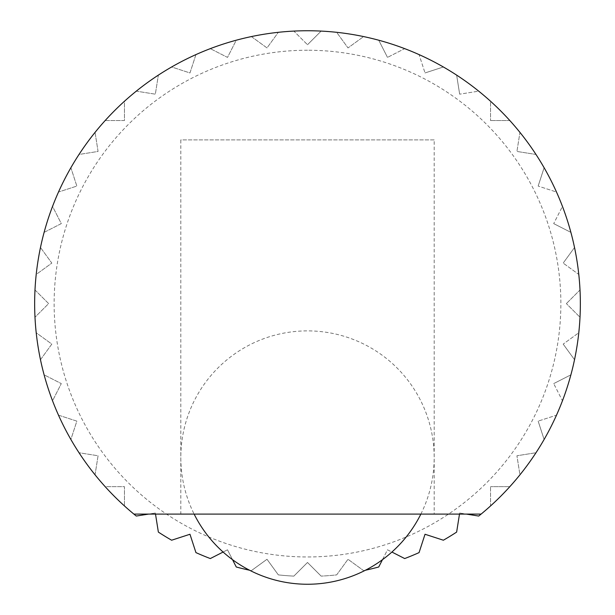 <?xml version="1.0" encoding="UTF-8"?>
<svg xmlns="http://www.w3.org/2000/svg" width="615" height="615" viewBox="0 0 615 615"><rect width="100%" height="100%" fill="white"/><g stroke="black" fill="none" stroke-linecap="round" stroke-linejoin="round"><path stroke-width="0.46" stroke-dasharray="3.08 2.31" d="M307.5 50.238A253.365 253.365 0 0 0 54.135 303.602A253.365 253.365 0 0 0 307.5 556.967A253.365 253.365 0 0 0 560.865 303.602A253.365 253.365 0 0 0 307.5 50.238M307.5 562.471L293.855 576.117A272.852 272.852 0 0 1 278.341 574.894A272.852 272.852 0 0 0 293.855 576.117L307.5 562.471L321.145 576.117L307.5 562.471M223.107 552.039L227.504 549.802L236.268 566.992A272.852 272.852 0 0 0 251.397 570.62L267.002 559.281L278.341 574.894L267.002 559.281L251.397 570.62A272.852 272.852 0 0 1 249.59 570.236M232.547 559.696L227.504 549.802L210.315 558.558A272.852 272.852 0 0 1 195.939 552.608L189.974 534.258L171.623 540.216A272.852 272.852 0 0 1 158.363 532.09L155.341 513.033L136.284 516.047A272.852 272.852 0 0 1 124.453 505.945L124.453 486.649L105.157 486.649A272.852 272.852 0 0 0 124.453 505.945L124.453 486.649L105.157 486.649A272.852 272.852 0 0 1 95.056 474.818L98.069 455.761L79.012 452.74A272.852 272.852 0 0 0 95.056 474.818L98.069 455.761L79.012 452.74A272.852 272.852 0 0 1 70.886 439.471L76.844 421.129L58.494 415.163A272.852 272.852 0 0 0 70.886 439.471L76.844 421.129L58.494 415.163A272.852 272.852 0 0 1 52.544 400.788L61.3 383.599L44.111 374.835A272.852 272.852 0 0 0 52.544 400.788L61.3 383.599L44.111 374.835A272.852 272.852 0 0 1 40.475 359.706L51.821 344.1L36.208 332.761A272.852 272.852 0 0 0 40.475 359.706L51.821 344.1L36.208 332.761A272.852 272.852 0 0 1 34.986 317.248L48.631 303.602L34.986 289.957A272.852 272.852 0 0 0 34.986 317.248L48.631 303.602L34.986 289.957A272.852 272.852 0 0 1 36.208 274.444L51.821 263.105L40.475 247.499A272.852 272.852 0 0 0 36.208 274.444L51.821 263.105L40.475 247.499A272.852 272.852 0 0 1 44.111 232.37L61.3 223.606L52.544 206.417A272.852 272.852 0 0 0 44.111 232.37L61.3 223.606L52.544 206.417A272.852 272.852 0 0 1 58.494 192.041L76.844 186.076L70.886 167.726A272.852 272.852 0 0 0 58.494 192.041L76.844 186.076L70.886 167.726A272.852 272.852 0 0 1 79.012 154.465L98.069 151.444L95.056 132.386A272.852 272.852 0 0 0 79.012 154.465L98.069 151.444L95.056 132.386A272.852 272.852 0 0 1 105.157 120.555L124.453 120.555L124.453 101.26A272.852 272.852 0 0 0 105.157 120.555L124.453 120.555L124.453 101.26A272.852 272.852 0 0 1 136.284 91.158L155.341 94.172L158.363 75.115A272.852 272.852 0 0 0 136.284 91.158L155.341 94.172L158.363 75.115A272.852 272.852 0 0 1 171.623 66.989L189.974 72.947L195.939 54.597A272.852 272.852 0 0 0 171.623 66.989L189.974 72.947L195.939 54.597A272.852 272.852 0 0 1 210.315 48.647L227.504 57.403L236.268 40.213A272.852 272.852 0 0 0 210.315 48.647L227.504 57.403L236.268 40.213A272.852 272.852 0 0 1 251.397 36.577L267.002 47.924L278.341 32.311A272.852 272.852 0 0 0 251.397 36.577L267.002 47.924L278.341 32.311A272.852 272.852 0 0 1 293.855 31.088L307.5 44.734L293.855 31.088A272.852 272.852 0 0 1 321.145 31.088L307.5 44.734L321.145 31.088A272.852 272.852 0 0 1 336.659 32.311L347.998 47.924L336.659 32.311A272.852 272.852 0 0 1 363.603 36.577L347.998 47.924L363.603 36.577A272.852 272.852 0 0 1 378.732 40.213L387.496 57.403L378.732 40.213A272.852 272.852 0 0 1 404.685 48.647L387.496 57.403L404.685 48.647A272.852 272.852 0 0 1 419.061 54.597L425.026 72.947L419.061 54.597A272.852 272.852 0 0 1 443.377 66.989L425.026 72.947L443.377 66.989A272.852 272.852 0 0 1 456.638 75.115L459.659 94.172L456.638 75.115A272.852 272.852 0 0 1 478.716 91.158L459.659 94.172L478.716 91.158A272.852 272.852 0 0 1 490.547 101.26L490.547 120.555L490.547 101.26A272.852 272.852 0 0 1 509.843 120.555L490.547 120.555L509.843 120.555A272.852 272.852 0 0 1 519.944 132.386L516.931 151.444L519.944 132.386A272.852 272.852 0 0 1 535.988 154.465L516.931 151.444L535.988 154.465A272.852 272.852 0 0 1 544.114 167.726L538.156 186.076L544.114 167.726A272.852 272.852 0 0 1 556.506 192.041L538.156 186.076L556.506 192.041A272.852 272.852 0 0 1 562.456 206.417L553.7 223.606L562.456 206.417A272.852 272.852 0 0 1 570.889 232.37L553.7 223.606L570.889 232.37A272.852 272.852 0 0 1 574.525 247.499L563.179 263.105L574.525 247.499A272.852 272.852 0 0 1 578.792 274.444L563.179 263.105L578.792 274.444A272.852 272.852 0 0 1 580.014 289.957L566.369 303.602L580.014 289.957A272.852 272.852 0 0 1 580.014 317.248L566.369 303.602L580.014 317.248A272.852 272.852 0 0 1 578.792 332.761L563.179 344.1L578.792 332.761A272.852 272.852 0 0 1 574.525 359.706L563.179 344.1L574.525 359.706A272.852 272.852 0 0 1 570.889 374.835L553.7 383.599L570.889 374.835A272.852 272.852 0 0 1 562.456 400.788L553.7 383.599L562.456 400.788A272.852 272.852 0 0 1 556.506 415.163L538.156 421.129L556.506 415.163A272.852 272.852 0 0 1 544.114 439.471L538.156 421.129L544.114 439.471A272.852 272.852 0 0 1 535.988 452.74L516.931 455.761L535.988 452.74A272.852 272.852 0 0 1 519.944 474.818L516.931 455.761L519.944 474.818A272.852 272.852 0 0 1 509.843 486.649L490.547 486.649L509.843 486.649A272.852 272.852 0 0 1 490.547 505.945L490.547 486.649L490.547 505.945A272.852 272.852 0 0 1 478.716 516.047L459.659 513.033L459.49 514.086L466.331 514.086L459.659 513.033L456.638 532.09A272.852 272.852 0 0 1 443.377 540.216L425.026 534.258L419.061 552.608A272.852 272.852 0 0 1 404.685 558.558L387.496 549.802L378.732 566.992A272.852 272.852 0 0 1 363.603 570.62L347.998 559.281L336.659 574.894A272.852 272.852 0 0 1 321.145 576.117A272.852 272.852 0 0 0 336.659 574.894L347.998 559.281L363.603 570.62A272.852 272.852 0 0 0 365.41 570.236M434.182 514.086L180.818 514.086L180.818 139.889L434.182 139.889L434.182 514.086L180.818 514.086M434.182 139.889L180.818 139.889M382.453 559.696L387.496 549.802L391.893 552.039M459.49 514.086L155.51 514.086L155.341 513.033L148.669 514.086L133.878 514.086M481.122 514.086L466.331 514.086M148.669 514.086L155.51 514.086M420.875 514.086A126.682 126.682 0 0 0 307.5 330.885A126.682 126.682 0 0 0 194.125 514.086"/><path stroke-width="0.92" d="M148.669 514.086L136.284 516.047A272.852 272.852 0 0 1 133.878 514.086L481.122 514.086A272.852 272.852 0 0 0 307.5 30.75A272.852 272.852 0 0 0 133.878 514.086M155.51 514.086L158.363 532.09A272.852 272.852 0 0 0 171.623 540.216L189.974 534.258L195.939 552.608A272.852 272.852 0 0 0 210.315 558.558L223.107 552.039M232.547 559.696L236.268 566.992A272.852 272.852 0 0 0 249.59 570.236M382.453 559.696L378.732 566.992A272.852 272.852 0 0 1 365.41 570.236M391.893 552.039L404.685 558.558A272.852 272.852 0 0 0 419.061 552.608L425.026 534.258L443.377 540.216A272.852 272.852 0 0 0 456.638 532.09L459.49 514.086M466.331 514.086L478.716 516.047A272.852 272.852 0 0 0 481.122 514.086M194.125 514.086A126.682 126.682 0 0 0 420.875 514.086"/></g></svg>
